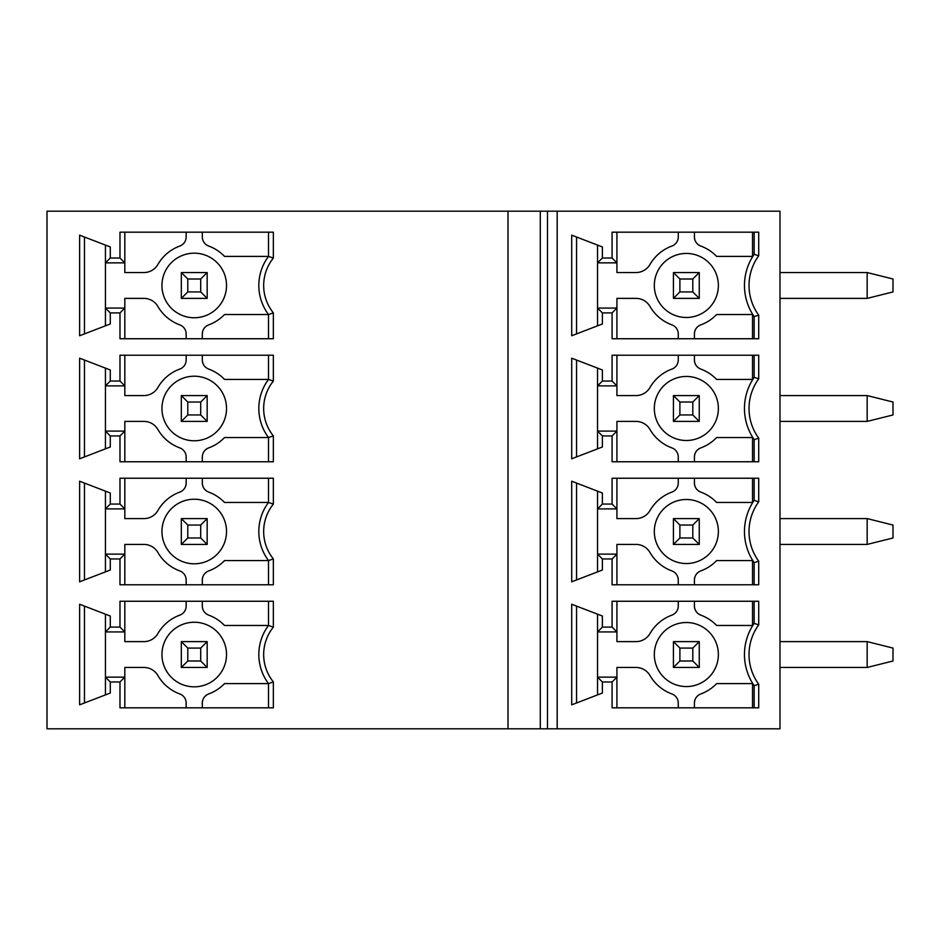 <?xml version="1.0" encoding="UTF-8"?>
<svg xmlns="http://www.w3.org/2000/svg" width="940" height="940" viewBox="0 0 940 940"><rect width="100%" height="100%" fill="white"/><g stroke="black" fill="none" stroke-linecap="round" stroke-linejoin="round"><path stroke-width="1.41" d="M557.185 728.806L557.185 211.195L779.989 211.195L779.989 728.806L547.491 728.806L547.491 211.195L508.011 211.195L508.011 728.806L547.491 728.806M758.709 438.169L758.709 461.763L612.081 461.763L612.081 435.937L602.387 435.937L602.387 446.982L571.708 458.791L571.708 358.187L602.387 369.984L602.387 381.041L612.081 381.041L612.081 355.214L758.709 355.214L758.709 378.797A50.337 50.337 0 0 0 758.709 438.169L754.15 439.626A54.896 54.896 0 0 1 754.15 377.351A54.896 54.896 0 0 0 754.15 439.626L754.15 461.763L754.15 439.626M758.709 561.204L758.709 584.786L612.081 584.786L612.081 558.959L602.387 558.959L602.387 570.016L571.708 581.813L571.708 481.21L602.387 493.018L602.387 504.063L612.081 504.063L612.081 478.237L758.709 478.237L758.709 501.831A50.337 50.337 0 0 0 758.709 561.204L754.15 562.649A54.896 54.896 0 0 1 754.15 500.374A54.896 54.896 0 0 0 754.15 562.649L754.15 584.786L754.15 562.649M758.709 684.226L758.709 707.82L612.081 707.82L612.081 681.982L602.387 681.982L602.387 693.039L571.708 704.836L571.708 604.244L602.387 616.041L602.387 627.086L612.081 627.086L612.081 601.259L758.709 601.259L758.709 624.853A50.337 50.337 0 0 0 758.709 684.226L754.15 685.683A54.896 54.896 0 0 1 754.15 623.396A54.896 54.896 0 0 0 754.15 685.683L754.15 707.82L754.15 685.683M758.709 255.774L758.709 232.18L612.081 232.18L612.081 258.018L602.387 258.018L602.387 246.962L571.708 235.165L571.708 335.756L602.387 323.959L602.387 312.914L612.081 312.914L612.081 338.741L758.709 338.741L758.709 315.147A50.337 50.337 0 0 1 758.709 255.774L754.15 254.317A54.896 54.896 0 0 0 754.15 316.604L754.15 338.741L754.15 316.604A54.896 54.896 0 0 1 754.15 254.317L754.15 232.18L754.15 254.317M752.541 256.397L752.541 232.18L752.541 256.397L716.633 256.397A41.983 41.983 0 0 0 700.782 246.045A9.682 9.682 0 0 1 698.326 244.717M700.805 324.864A41.983 41.983 0 0 0 716.633 314.524L752.541 314.524L752.541 338.741M698.326 326.204A9.682 9.682 0 0 1 700.77 324.876C696.752 326.579 694.625 329.623 694.413 333.982L694.413 338.741L694.413 333.982A9.682 9.682 0 0 1 694.871 331.045M678.269 338.741L678.269 333.982A9.682 9.682 0 0 0 671.936 324.887A41.983 41.983 0 0 1 649.986 306.452A16.145 16.145 0 0 0 636.004 298.38L616.922 298.38L616.922 308.062L597.546 308.062L597.546 325.828M597.546 245.105L597.546 308.062L602.387 312.914M671.936 246.033A9.682 9.682 0 0 0 678.269 236.951A9.682 9.682 0 0 1 671.912 246.045A41.983 41.983 0 0 0 649.986 264.469A16.145 16.145 0 0 1 636.004 272.541L616.922 272.541L616.922 262.859L612.081 258.018M678.269 232.18L678.269 236.951M694.871 239.876A9.682 9.682 0 0 1 694.413 236.951L694.413 232.18L694.413 236.951C694.625 241.31 696.752 244.341 700.782 246.045M754.15 316.604L758.709 315.147M612.081 312.914L616.922 308.062L616.922 338.741M576.561 333.9L576.561 237.033M671.912 324.876A9.682 9.682 0 0 1 678.269 333.982M616.922 232.18L616.922 262.859L597.546 262.859L602.387 258.018M718.371 285.466A32.031 32.031 0 0 1 686.341 317.485A32.031 32.031 0 0 1 654.322 285.466A32.031 32.031 0 0 1 686.341 253.436A32.031 32.031 0 0 1 718.371 285.466M673.428 272.541L699.254 272.541L692.803 279.004L679.89 279.004L673.428 272.541L673.428 298.38L699.254 298.38L699.254 272.541M692.803 279.004L692.803 291.917L699.254 298.38M692.803 291.917L679.89 291.917L673.428 298.38M679.89 291.917L679.89 279.004M752.541 461.763L752.541 437.547L752.541 461.763M700.805 447.898A41.983 41.983 0 0 0 716.633 437.547L752.541 437.547M698.326 449.226A9.682 9.682 0 0 1 700.77 447.91C696.752 449.614 694.625 452.645 694.413 457.005L694.413 461.763L694.413 457.005A9.682 9.682 0 0 1 694.871 454.067M678.269 461.763L678.269 457.005A9.682 9.682 0 0 0 671.936 447.91A41.983 41.983 0 0 1 649.986 429.474A16.145 16.145 0 0 0 636.004 421.402L616.922 421.402L616.922 461.763M597.546 448.85L597.546 368.128M671.936 369.056A9.682 9.682 0 0 0 678.269 359.973A9.682 9.682 0 0 1 671.912 369.068A41.983 41.983 0 0 0 649.986 387.503A16.145 16.145 0 0 1 636.004 395.576L616.922 395.576L616.922 385.882L597.546 385.882L602.387 381.041M678.269 355.214L678.269 359.973M694.871 362.899A9.682 9.682 0 0 1 694.413 359.973L694.413 355.214L694.413 359.973C694.625 364.332 696.752 367.364 700.782 369.079A41.983 41.983 0 0 1 716.633 379.431L752.541 379.431L752.541 355.214M754.15 377.351L754.15 355.214L754.15 377.351L758.709 378.797M700.77 369.068A9.682 9.682 0 0 1 698.326 367.752M616.922 355.214L616.922 385.882L612.081 381.041M602.387 435.937L597.546 431.096L616.922 431.096L612.081 435.937M576.561 360.055L576.561 456.922M654.322 408.489A32.031 32.031 0 0 1 686.341 376.458A32.031 32.031 0 0 1 718.371 408.489A32.031 32.031 0 0 1 686.341 440.507A32.031 32.031 0 0 1 654.322 408.489M673.428 421.402L699.254 421.402L692.803 414.951L679.89 414.951L673.428 421.402L673.428 395.576L679.89 402.026L679.89 414.951M692.803 414.951L692.803 402.026L699.254 395.576L699.254 421.402M692.803 402.026L679.89 402.026M699.254 395.576L673.428 395.576M752.541 584.786L752.541 560.569L752.541 584.786M700.805 570.921A41.983 41.983 0 0 0 716.633 560.569L752.541 560.569M698.326 572.249A9.682 9.682 0 0 1 700.77 570.933C696.752 572.636 694.625 575.668 694.413 580.027L694.413 584.786L694.413 580.027A9.682 9.682 0 0 1 694.871 577.101M678.269 584.786L678.269 580.027A9.682 9.682 0 0 0 671.936 570.944A41.983 41.983 0 0 1 649.986 552.497A16.145 16.145 0 0 0 636.004 544.424L616.922 544.424L616.922 584.786M597.546 571.873L597.546 491.15M671.936 492.09A9.682 9.682 0 0 0 678.269 482.995A9.682 9.682 0 0 1 671.912 492.09A41.983 41.983 0 0 0 649.986 510.526A16.145 16.145 0 0 1 636.004 518.598L616.922 518.598L616.922 508.904L597.546 508.904L602.387 504.063M678.269 478.237L678.269 482.995M694.871 485.933A9.682 9.682 0 0 1 694.413 482.995L694.413 478.237L694.413 482.995C694.625 487.355 696.752 490.386 700.782 492.102A41.983 41.983 0 0 1 716.633 502.454L752.541 502.454L752.541 478.237M754.15 500.374L754.15 478.237L754.15 500.374L758.709 501.831M700.77 492.09A9.682 9.682 0 0 1 698.326 490.774M616.922 478.237L616.922 508.904L612.081 504.063M602.387 558.959L597.546 554.118L616.922 554.118L612.081 558.959M576.561 483.078L576.561 579.945M654.322 531.511A32.031 32.031 0 0 1 686.341 499.493A32.031 32.031 0 0 1 718.371 531.511A32.031 32.031 0 0 1 686.341 563.542A32.031 32.031 0 0 1 654.322 531.511M673.428 544.424L699.254 544.424L692.803 537.974L679.89 537.974L673.428 544.424L673.428 518.598L679.89 525.049L679.89 537.974M692.803 537.974L692.803 525.049L699.254 518.598L699.254 544.424M692.803 525.049L679.89 525.049M699.254 518.598L673.428 518.598M752.541 707.82L752.541 683.603L752.541 707.82M752.541 683.603L716.633 683.603A41.983 41.983 0 0 1 700.805 693.943M698.326 695.283A9.682 9.682 0 0 1 700.77 693.955C696.752 695.659 694.625 698.69 694.413 703.05L694.413 707.82L694.413 703.05A9.682 9.682 0 0 1 694.871 700.124M678.269 707.82L678.269 703.05A9.682 9.682 0 0 0 671.936 693.967A41.983 41.983 0 0 1 649.986 675.531A16.145 16.145 0 0 0 636.004 667.459L616.922 667.459L616.922 707.82M597.546 694.895L597.546 614.173M671.936 615.113A9.682 9.682 0 0 0 678.269 606.018A9.682 9.682 0 0 1 671.912 615.124A41.983 41.983 0 0 0 649.986 633.548A16.145 16.145 0 0 1 636.004 641.62L616.922 641.62L616.922 631.939L597.546 631.939L602.387 627.086M678.269 601.259L678.269 606.018M694.871 608.956A9.682 9.682 0 0 1 694.413 606.018L694.413 601.259L694.413 606.018C694.625 610.377 696.752 613.42 700.782 615.124A41.983 41.983 0 0 1 716.633 625.476L752.541 625.476L752.541 601.259M754.15 623.396L754.15 601.259L754.15 623.396L758.709 624.853M700.77 615.124A9.682 9.682 0 0 1 698.326 613.797M616.922 601.259L616.922 631.939L612.081 627.086M602.387 681.982L597.546 677.141L616.922 677.141L612.081 681.982M576.561 606.1L576.561 702.967M671.912 693.955A9.682 9.682 0 0 1 678.269 703.05M654.322 654.534A32.031 32.031 0 0 1 686.341 622.515A32.031 32.031 0 0 1 718.371 654.534A32.031 32.031 0 0 1 686.341 686.564A32.031 32.031 0 0 1 654.322 654.534M673.428 667.459L699.254 667.459L692.803 660.996L679.89 660.996L673.428 667.459L673.428 641.62L679.89 648.083L679.89 660.996M692.803 660.996L692.803 648.083L699.254 641.62L699.254 667.459M692.803 648.083L679.89 648.083M699.254 641.62L673.428 641.62M557.185 211.195L547.491 211.195M508.011 211.195L47 211.195L47 728.806L508.011 728.806M206.224 449.226A9.682 9.682 0 0 1 208.668 447.91A41.983 41.983 0 0 0 224.531 437.547L268.511 437.547L268.511 461.763L268.511 437.547L273.352 435.89L273.352 461.763L119.979 461.763L119.979 435.937L110.285 435.937L110.285 446.982L79.618 458.791L79.618 358.187L110.285 369.984L110.285 381.041L119.979 381.041L119.979 355.214L273.352 355.214L273.352 381.088L268.511 379.431L268.511 355.214L268.511 379.431L224.531 379.431A41.983 41.983 0 0 0 208.68 369.068A9.682 9.682 0 0 1 206.224 367.752M273.352 435.89A43.593 43.593 0 0 1 273.352 381.088M206.224 572.249A9.682 9.682 0 0 1 208.668 570.933A41.983 41.983 0 0 0 224.531 560.569L268.511 560.569L268.511 584.786L268.511 560.569L273.352 558.912L273.352 584.786L119.979 584.786L119.979 558.959L110.285 558.959L110.285 570.016L79.618 581.813L79.618 481.21L110.285 493.018L110.285 504.063L119.979 504.063L119.979 478.237L273.352 478.237L273.352 504.11L268.511 502.454L268.511 478.237L268.511 502.454L224.531 502.454A41.983 41.983 0 0 0 208.68 492.102A9.682 9.682 0 0 1 206.224 490.774M273.352 558.912A43.593 43.593 0 0 1 273.352 504.11M268.511 707.82L268.511 683.603L273.352 681.935L273.352 707.82L119.979 707.82L119.979 681.982L110.285 681.982L110.285 693.039L79.618 704.836L79.618 604.244L110.285 616.041L110.285 627.086L119.979 627.086L119.979 601.259L273.352 601.259L273.352 627.144L268.511 625.476L268.511 601.259L268.511 625.476L224.531 625.476A41.983 41.983 0 0 0 208.68 615.124A9.682 9.682 0 0 1 206.224 613.797M273.352 681.935A43.593 43.593 0 0 1 273.352 627.144M273.352 258.065L273.352 232.18L119.979 232.18L119.979 258.018L110.285 258.018L110.285 246.962L79.618 235.165L79.618 335.756L110.285 323.959L110.285 312.914L119.979 312.914L119.979 338.741L273.352 338.741L273.352 312.856A43.593 43.593 0 0 1 273.352 258.065L268.511 256.397L224.531 256.397L268.511 256.397L268.511 232.18M186.167 236.951A9.682 9.682 0 0 1 179.81 246.045A9.682 9.682 0 0 0 186.167 236.951L186.167 232.18M186.167 338.741L186.167 333.982A9.682 9.682 0 0 0 179.834 324.887A41.983 41.983 0 0 1 157.885 306.452A16.145 16.145 0 0 0 143.902 298.38L124.82 298.38L124.82 308.062L105.445 308.062L105.445 262.859L124.82 262.859L124.82 272.541L143.902 272.541A16.145 16.145 0 0 0 157.885 264.469A41.983 41.983 0 0 1 179.834 246.033M119.979 258.018L124.82 262.859L124.82 232.18M202.312 338.741L202.312 333.982L202.312 338.741M273.352 312.856L268.511 314.524L268.511 338.741L268.511 314.524L224.531 314.524A41.983 41.983 0 0 1 208.704 324.864C204.65 326.579 202.523 329.623 202.312 333.982A9.682 9.682 0 0 1 202.77 331.045M202.77 239.876A9.682 9.682 0 0 1 202.312 236.951C202.523 241.31 204.65 244.341 208.68 246.045A41.983 41.983 0 0 1 224.531 256.397M202.312 236.951L202.312 232.18L202.312 236.951M110.285 312.914L105.445 308.062L105.445 325.828M105.445 245.105L105.445 262.859L110.285 258.018M124.82 338.741L124.82 308.062L119.979 312.914M206.224 326.204A9.682 9.682 0 0 1 208.668 324.876M268.511 314.524A48.434 48.434 0 0 1 268.511 256.397M208.668 246.045A9.682 9.682 0 0 1 206.224 244.717M84.459 333.9L84.459 237.033M226.528 285.466A32.289 32.289 0 0 1 194.239 317.755A32.289 32.289 0 0 1 161.95 285.466A32.289 32.289 0 0 1 194.239 253.177A32.289 32.289 0 0 1 226.528 285.466M181.326 272.541L207.164 272.541L200.702 279.004L187.788 279.004L181.326 272.541L181.326 298.38L187.788 291.917L187.788 279.004M200.702 279.004L200.702 291.917L187.788 291.917M200.702 291.917L207.164 298.38L181.326 298.38M207.164 298.38L207.164 272.541M179.81 447.91A9.682 9.682 0 0 1 186.167 457.005A9.682 9.682 0 0 0 179.834 447.91A41.983 41.983 0 0 1 157.885 429.474A16.145 16.145 0 0 0 143.902 421.402L124.82 421.402L124.82 461.763M119.979 435.937L124.82 431.096L105.445 431.096L110.285 435.937M105.445 448.85L105.445 368.128M84.459 360.055L84.459 456.922M179.834 369.056A9.682 9.682 0 0 0 186.167 359.973A9.682 9.682 0 0 1 179.81 369.068A41.983 41.983 0 0 0 157.885 387.503A16.145 16.145 0 0 1 143.902 395.576L124.82 395.576L124.82 385.882L105.445 385.882L110.285 381.041M186.167 355.214L186.167 359.973M202.77 362.899A9.682 9.682 0 0 1 202.312 359.973L202.312 355.214L202.312 359.973C202.523 364.332 204.65 367.364 208.68 369.079M208.68 447.898C204.65 449.614 202.523 452.645 202.312 457.005L202.312 461.763L202.312 457.005A9.682 9.682 0 0 1 202.77 454.067M186.167 461.763L186.167 457.005M124.82 355.214L124.82 385.882L119.979 381.041M268.511 437.547A48.434 48.434 0 0 1 268.511 379.431M161.95 408.489A32.289 32.289 0 0 1 194.239 376.2A32.289 32.289 0 0 1 226.528 408.489A32.289 32.289 0 0 1 194.239 440.778A32.289 32.289 0 0 1 161.95 408.489M181.326 421.402L207.164 421.402L200.702 414.951L187.788 414.951L181.326 421.402L181.326 395.576L187.788 402.026L187.788 414.951M187.788 402.026L200.702 402.026L207.164 395.576L181.326 395.576M200.702 402.026L200.702 414.951M207.164 395.576L207.164 421.402M179.81 570.933A9.682 9.682 0 0 1 186.167 580.027A9.682 9.682 0 0 0 179.834 570.944A41.983 41.983 0 0 1 157.885 552.497A16.145 16.145 0 0 0 143.902 544.424L124.82 544.424L124.82 584.786M119.979 558.959L124.82 554.118L105.445 554.118L110.285 558.959M105.445 571.873L105.445 491.15M84.459 483.078L84.459 579.945M179.834 492.09A9.682 9.682 0 0 0 186.167 482.995A9.682 9.682 0 0 1 179.81 492.09A41.983 41.983 0 0 0 157.885 510.526A16.145 16.145 0 0 1 143.902 518.598L124.82 518.598L124.82 508.904L105.445 508.904L110.285 504.063M186.167 478.237L186.167 482.995M202.77 485.933A9.682 9.682 0 0 1 202.312 482.995L202.312 478.237L202.312 482.995C202.523 487.355 204.65 490.386 208.68 492.102M208.68 570.921C204.65 572.636 202.523 575.668 202.312 580.027L202.312 584.786L202.312 580.027A9.682 9.682 0 0 1 202.77 577.101M186.167 584.786L186.167 580.027M124.82 478.237L124.82 508.904L119.979 504.063M268.511 560.569A48.434 48.434 0 0 1 268.511 502.454M161.95 531.511A32.289 32.289 0 0 1 194.239 499.222A32.289 32.289 0 0 1 226.528 531.511A32.289 32.289 0 0 1 194.239 563.8A32.289 32.289 0 0 1 161.95 531.511M181.326 544.424L207.164 544.424L200.702 537.974L187.788 537.974L181.326 544.424L181.326 518.598L187.788 525.049L187.788 537.974M187.788 525.049L200.702 525.049L207.164 518.598L181.326 518.598M200.702 525.049L200.702 537.974M207.164 518.598L207.164 544.424M186.167 703.05A9.682 9.682 0 0 0 179.834 693.967A9.682 9.682 0 0 1 186.167 703.05L186.167 707.82M119.979 681.982L124.82 677.141L124.82 707.82M105.445 694.895L105.445 677.141L124.82 677.141L124.82 667.459L143.902 667.459A16.145 16.145 0 0 1 157.885 675.531A41.983 41.983 0 0 0 179.834 693.967M179.834 615.113A9.682 9.682 0 0 0 186.167 606.018A9.682 9.682 0 0 1 179.81 615.124A41.983 41.983 0 0 0 157.885 633.548A16.145 16.145 0 0 1 143.902 641.62L124.82 641.62L124.82 631.939L105.445 631.939L105.445 677.141L110.285 681.982M84.459 606.1L84.459 702.967M110.285 627.086L105.445 631.939L105.445 614.173M186.167 601.259L186.167 606.018M202.77 608.956A9.682 9.682 0 0 1 202.312 606.018L202.312 601.259L202.312 606.018C202.523 610.377 204.65 613.42 208.68 615.124M224.531 683.603L268.511 683.603L224.531 683.603A41.983 41.983 0 0 1 208.704 693.943C204.65 695.659 202.523 698.69 202.312 703.05L202.312 707.82L202.312 703.05A9.682 9.682 0 0 1 202.77 700.124M124.82 601.259L124.82 631.939L119.979 627.086M268.511 683.603A48.434 48.434 0 0 1 268.511 625.476M206.224 695.283A9.682 9.682 0 0 1 208.668 693.955M161.95 654.534A32.289 32.289 0 0 1 194.239 622.245A32.289 32.289 0 0 1 226.528 654.534A32.289 32.289 0 0 1 194.239 686.823A32.289 32.289 0 0 1 161.95 654.534M181.326 667.459L207.164 667.459L200.702 660.996L187.788 660.996L181.326 667.459L181.326 641.62L187.788 648.083L187.788 660.996M187.788 648.083L200.702 648.083L207.164 641.62L181.326 641.62M200.702 648.083L200.702 660.996M207.164 641.62L207.164 667.459M867.173 421.402L867.173 395.576L893 402.026L893 414.951L867.173 421.402L779.989 421.402M867.173 395.576L779.989 395.576M867.173 544.424L867.173 518.598L893 525.049L893 537.974L867.173 544.424L779.989 544.424M867.173 518.598L779.989 518.598M867.173 667.459L867.173 641.62L893 648.083L893 660.996L867.173 667.459L779.989 667.459M867.173 641.62L779.989 641.62M867.173 298.38L867.173 272.541L893 279.004L893 291.917L867.173 298.38L779.989 298.38M867.173 272.541L779.989 272.541M540.288 211.195L540.288 728.806"/></g></svg>

